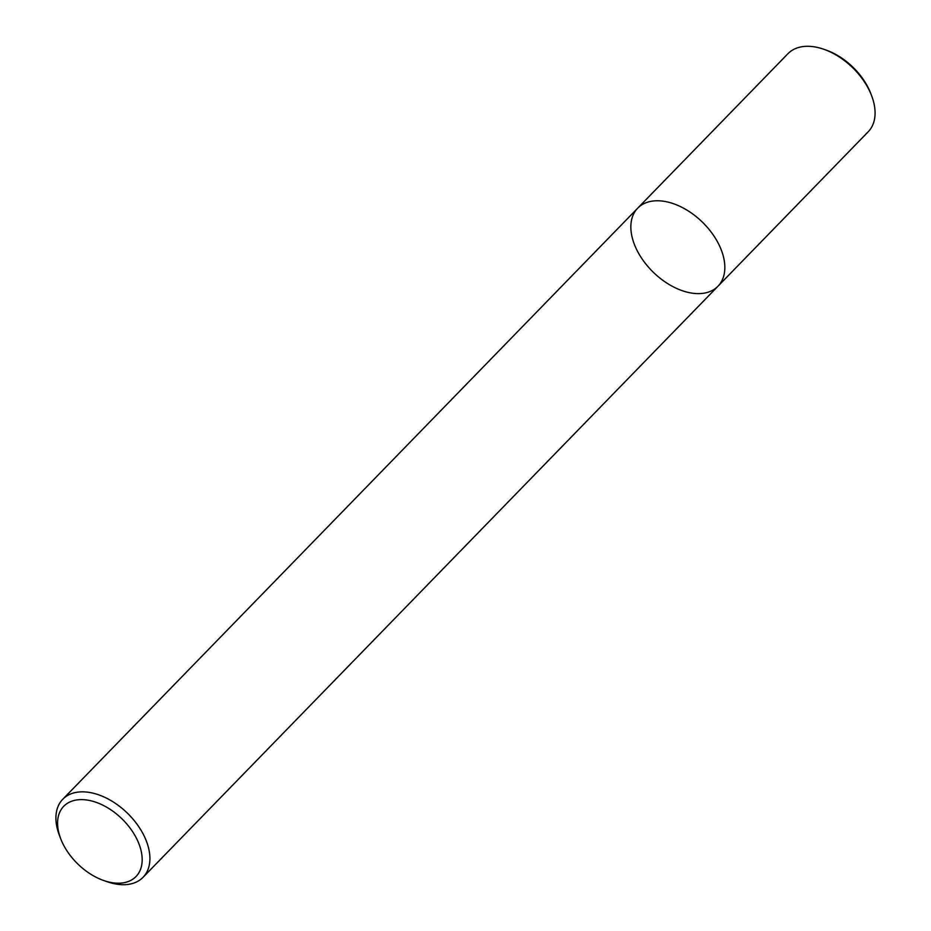 <?xml version="1.0" encoding="UTF-8"?>
<svg xmlns="http://www.w3.org/2000/svg" width="931" height="931" viewBox="0 0 931 931"><rect width="100%" height="100%" fill="white"/><g stroke="black" fill="none" stroke-linecap="round" stroke-linejoin="round"><path stroke-width="1.4" d="M136.857 839.075A50.39 31.573 44.2 0 1 103.644 880.493A50.39 31.573 44.2 0 1 60.666 838.633A50.39 31.573 44.2 0 1 81.625 799.613A50.39 31.573 44.2 0 1 136.857 839.075M59.351 835.2A55.988 35.075 44.2 0 1 62.773 799.24A55.988 35.075 44.2 0 1 144.002 835.689A55.988 35.075 44.2 0 1 143.048 877.305A55.988 35.075 44.2 0 1 107.112 881.704L103.644 880.482M62.784 799.24L637.712 208.16A55.988 35.075 44.2 0 1 718.93 244.609A55.988 35.075 44.2 0 1 717.976 286.224A55.988 35.075 44.2 0 1 653.387 272.341A55.988 35.075 44.2 0 1 637.712 208.16A55.988 35.075 44.2 0 1 718.93 244.609A55.988 35.075 44.2 0 1 717.976 286.224L143.048 877.305M637.712 208.16L787.952 53.695A55.988 35.075 44.2 0 1 823.888 49.296A55.988 35.075 44.2 0 1 869.17 90.144A55.988 35.075 44.2 0 1 871.614 95.73A55.988 35.075 44.2 0 1 868.216 131.76L717.976 286.224M823.888 49.296L826.065 50.065A52.462 32.876 44.2 0 1 868.507 88.34A52.462 32.876 44.2 0 1 870.788 93.566L871.614 95.718M60.69 838.703L59.386 835.282"/></g></svg>

